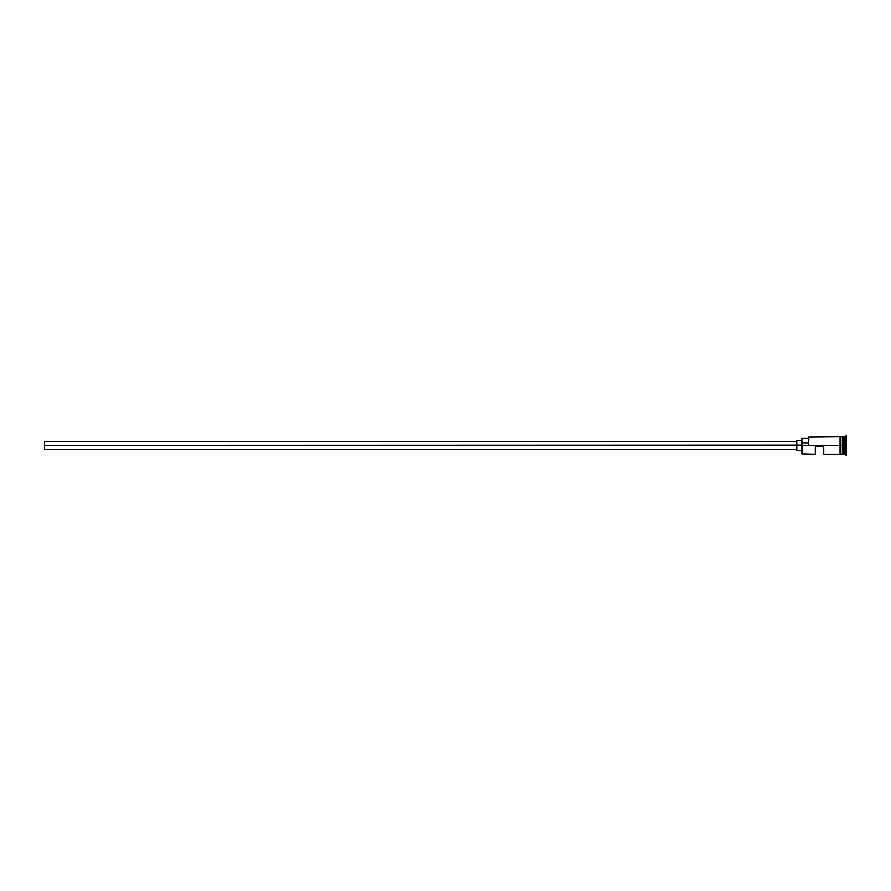 <?xml version="1.0" encoding="UTF-8"?>
<svg xmlns="http://www.w3.org/2000/svg" width="891" height="891" viewBox="0 0 891 891"><rect width="100%" height="100%" fill="white"/><g stroke="black" fill="none" stroke-linecap="round" stroke-linejoin="round"><path stroke-width="1.34" d="M802.19 445.5L801.855 453.998L801.855 445.266L44.55 445.5L44.55 449.71L44.55 445.5L796.799 445.5L796.799 450.545L796.799 445.5L801.855 445.5L801.855 442.983L808.582 442.983L801.855 442.983L801.855 438.261L802.19 454.332L802.19 445.5L840.057 445.5L802.19 445.5M846.45 455.178L842.752 454.165L842.752 445.5L842.574 454.332L842.574 436.668L842.919 454.165L843.086 436.668L843.086 454.332L843.086 445.5L844.768 445.5L844.768 454.332L844.768 445.5L843.086 445.5L843.086 436.668L844.768 436.668L844.768 445.5L844.768 436.668L845.604 435.822L845.604 445.5L844.768 445.5L845.604 445.5L845.604 455.178L845.604 445.5L846.45 445.5L845.604 445.5L845.604 435.822L846.45 435.822L846.45 455.178L846.45 435.822M815.321 454.332L815.321 446.514L823.73 446.514L823.73 454.332L823.73 446.514L815.321 446.514L815.321 454.332L801.855 453.998M840.892 454.332L842.574 454.332L842.574 445.5L840.057 445.5L840.057 454.421L840.892 454.421L840.892 436.579L840.057 436.579L840.057 445.5L842.574 445.5L842.574 436.668L840.892 436.668M808.582 445.266L808.917 436.668L808.582 445.266M840.892 454.421L840.892 436.579M840.057 436.579L840.057 454.421M796.799 440.455L796.799 445.5L796.799 440.455L801.855 440.455M44.55 441.29L44.55 445.5L44.55 441.29L796.799 441.29M796.799 449.71L44.55 449.71M801.855 450.545L796.799 450.545M840.057 454.332L823.73 454.332M840.057 436.668L808.582 437.002M801.855 438.261L808.582 438.261"/></g></svg>
